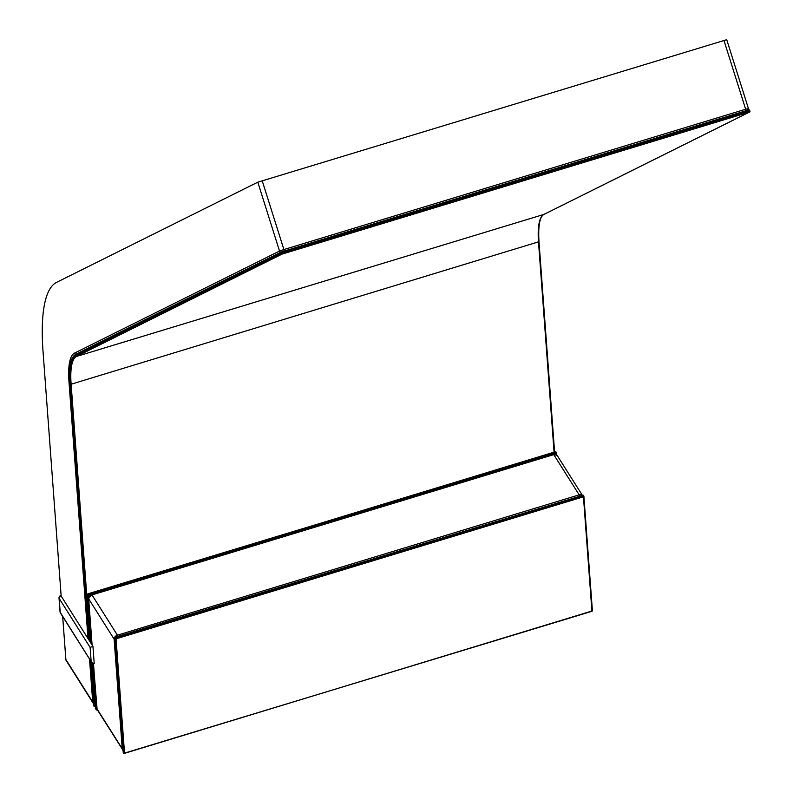 <?xml version="1.0" encoding="UTF-8"?>
<svg xmlns="http://www.w3.org/2000/svg" width="793" height="793" viewBox="0 0 793 793"><rect width="100%" height="100%" fill="white"/><g stroke="black" fill="none" stroke-linecap="round" stroke-linejoin="round"><path stroke-width="1.19" d="M60.129 611.344A2.28 1.477 -4.2 0 0 60.04 611.839A2.28 1.477 -4.2 0 0 60.199 612.315L91.621 662.314L94.228 663.682L92.95 646.374L61.16 596.088A2.28 1.636 -32.3 0 0 59.178 598.467L60.199 612.315A2.28 1.636 -32.3 0 0 60.387 612.89L91.621 662.314M60.833 613.306A2.28 1.636 -32.3 0 1 60.387 612.89A2.28 2.28 0 0 1 60.04 611.839L59.019 597.991A2.28 1.477 -4.2 0 0 59.178 598.467L90.115 647.415L92.95 646.374M95.814 708.694L92.712 663.424M556.111 454.498L556.458 452.773A0.763 0.545 -32.3 0 0 555.715 452.416L555.427 451.97A0.763 0.545 -32.3 0 1 556.18 452.327L556.25 452.446M93.485 663.731L96.805 708.496A3.806 2.736 147.7 0 0 97.113 709.457L96.122 709.467A0.763 0.545 -32.3 0 0 96.191 709.656A0.763 0.763 0 0 0 97.053 709.983L97.242 709.656M91.254 643.698L87.656 595.236L88.647 595.464L88.776 597.208M556.656 454.865L556.517 452.932A0.763 0.763 0 0 0 556.399 452.585L556.111 452.139A0.763 0.763 0 0 0 555.249 451.812L88.033 593.997A0.763 0.545 -32.3 0 0 87.379 594.79L87.656 595.236A0.763 0.545 -32.3 0 1 88.32 594.443L555.715 452.416L556.032 453.437L88.647 595.464L87.795 594.106M97.38 709.884L96.875 709.824A0.763 0.545 -32.3 0 1 96.191 709.656L95.903 709.21A0.763 0.545 -32.3 0 1 95.844 709.021L92.454 663.245M96.052 709.348A0.763 0.545 -32.3 0 1 95.903 709.21A0.763 0.763 0 0 1 95.784 708.863L92.404 663.206M90.967 643.252L87.736 594.145M115.144 637.522L123.232 752.071M583.658 495.813L583.589 495.704A0.763 0.545 147.7 0 0 582.835 495.338L115.451 637.364L115.728 637.81A0.763 0.545 147.7 0 0 115.064 638.603L116.056 638.841L124.521 753.072L123.252 752.388A0.763 0.545 147.7 0 0 123.46 752.716M115.203 637.473L115.451 637.364A0.763 0.545 147.7 0 0 114.787 638.157L123.539 752.835A0.763 0.545 147.7 0 0 124.283 753.201L591.856 611.324L124.521 753.122M582.597 495.407L115.272 637.215A0.763 0.763 0 0 0 114.727 637.998L123.202 752.23A0.763 0.763 0 0 0 123.311 752.577L123.599 753.033A0.763 0.763 0 0 0 124.461 753.35L591.915 611.036A0.763 0.545 147.7 0 0 591.975 611.016M591.915 611.036L591.856 611.314A0.763 0.763 0 0 0 592.391 610.541L583.866 496.15A0.763 0.545 147.7 0 0 583.123 495.784L583.45 496.805L116.056 638.841L115.728 637.81L583.123 495.784L582.657 495.189A0.763 0.763 0 0 1 583.529 495.506L583.807 495.952A0.763 0.763 0 0 1 583.926 496.309L583.45 496.805L591.915 611.036L592.391 610.541L583.896 496.468M90.372 660.321L93.703 705.354M90.323 660.252L93.673 705.522A0.763 0.763 0 0 0 93.713 705.691A0.763 0.545 147.7 0 0 93.941 706.008M91.75 662.502L95.001 706.355L94.01 706.127A0.763 0.545 147.7 0 0 94.763 706.484L95.606 706.434M88.013 638.563L68.991 381.958A79.112 19.676 73.1 0 1 74.601 353.073L279.523 251.044L257.804 182.182L726.606 39.719M257.804 182.182L56.561 282.377A190.171 47.293 -106.9 0 0 43.06 351.824L61.16 596.088A2.28 0.565 73.1 0 0 60.625 595.642A2.28 0.565 73.1 0 1 60.625 595.642A2.28 2.28 0 0 0 59.019 597.991M62.677 616.508L65.869 659.548L92.712 702.033L89.52 658.983M93.534 703.53A3.806 2.736 -32.3 0 1 93.019 702.995L66.176 660.51A3.806 2.736 -32.3 0 1 65.869 659.548M91.136 661.253L90.115 647.415M556.488 453.1L556.607 454.825M90.917 643.173L87.319 594.631A0.763 0.763 0 0 1 87.854 593.848L555.189 452.04M117.919 636.412L117.423 635.173L579.168 494.852L553.742 454.607L91.988 594.928L117.423 635.173A3.806 2.736 -32.3 0 0 114.113 639.128L88.677 598.884L92.097 645.036M579.673 496.091L579.168 494.852A3.806 2.736 -32.3 0 1 582.27 495.308M96.756 707.852A1.517 0.991 -4.2 0 0 96.696 708.179A1.517 0.991 -4.2 0 0 96.805 708.496L122.231 748.741L114.113 639.128A1.517 0.991 175.8 0 0 114.846 639.614M123.054 750.247A3.806 2.736 -32.3 0 1 122.538 749.702A3.806 2.736 -32.3 0 1 122.231 748.741A1.517 0.991 175.8 0 0 122.974 749.226M88.757 598.031A1.517 0.991 -4.2 0 0 88.568 598.566A1.517 0.991 -4.2 0 0 88.677 598.884A3.806 2.736 147.7 0 1 91.988 594.928L553.385 454.31L557.172 455.46A3.806 2.736 147.7 0 0 553.742 454.607L553.256 454.756M91.998 644.887L88.568 598.566L91.502 595.107M89.143 640.357L70.141 383.99A76.832 19.111 73.1 0 1 75.593 355.938L281.119 253.601L280.891 252.878A0.763 0.734 -116.5 0 1 281.366 251.936L748.761 109.91L749.157 110.544L281.773 252.58L282.001 253.304L749.385 111.278L749.157 110.544L749.92 111.149A0.763 0.734 63.5 0 1 749.554 112.041A0.763 0.763 0 0 0 749.94 111.129L749.712 110.405A0.763 0.763 0 0 0 748.77 109.91L281.376 251.936L281.773 252.58L75.295 355.244A76.832 19.111 -106.9 0 0 69.834 383.306L88.856 639.911M75.295 355.244A0.763 0.734 -116.5 0 1 75.771 354.312L281.158 252.045M95.586 706.176L94.942 706.642A0.763 0.763 0 0 1 94.08 706.315L93.792 705.869A0.763 0.763 0 0 1 93.713 705.691L90.65 660.767M540.975 217.54A76.832 19.111 -106.9 0 0 538.943 241.538L538.992 241.696C538.05 225.747 539.726 216.648 544.028 214.378A0.763 0.734 63.5 0 0 544.127 214.308M538.962 241.855L554.545 452.03M95.596 706.236L95.001 706.414M75.593 355.938A0.763 0.734 -116.5 0 0 76.525 356.444L543.919 214.417L749.444 112.081L282.05 254.117L76.525 356.444A76.069 18.913 -106.9 0 0 71.122 384.228L90.233 642.092M554.079 452.169L538.516 242.192A76.069 18.913 73.1 0 1 543.919 214.417A0.763 0.734 63.5 0 0 544.028 214.378L749.554 112.041A0.763 0.734 63.5 0 1 749.444 112.081L749.94 111.129M554.585 452.02L538.992 241.696L71.122 384.228L70.141 383.99M281.119 253.601L282.001 253.304L282.05 254.117A0.763 0.734 -116.5 0 1 281.119 253.601M748.78 109.9A0.763 0.734 -116.5 0 1 749.692 110.405M262.186 180.685L283.904 249.547L745.658 109.236L723.94 40.364M745.816 110.802L745.658 109.236L748.324 108.591M280.97 252.124A1.517 1.477 -116.5 0 1 279.523 251.044L283.904 249.547L284.072 251.113M93.534 703.589L93.019 702.995A3.806 2.736 -32.3 0 1 92.712 702.033A1.517 0.991 175.8 0 0 93.455 702.519M76.049 354.154A1.517 1.477 -116.5 0 1 74.601 353.073M69.734 382.454A1.517 0.991 175.8 0 1 68.991 381.958M60.625 595.642L61.12 595.493M93.396 663.711L97.113 709.457L123.054 750.297M557.172 455.46L582.34 495.288M281.376 251.936A0.763 0.763 0 0 0 281.257 251.986L75.662 354.352C70.527 357.484 68.565 367.08 69.784 383.148L88.806 639.832M747.591 110.376L748.423 108.512L726.715 39.65"/></g></svg>
